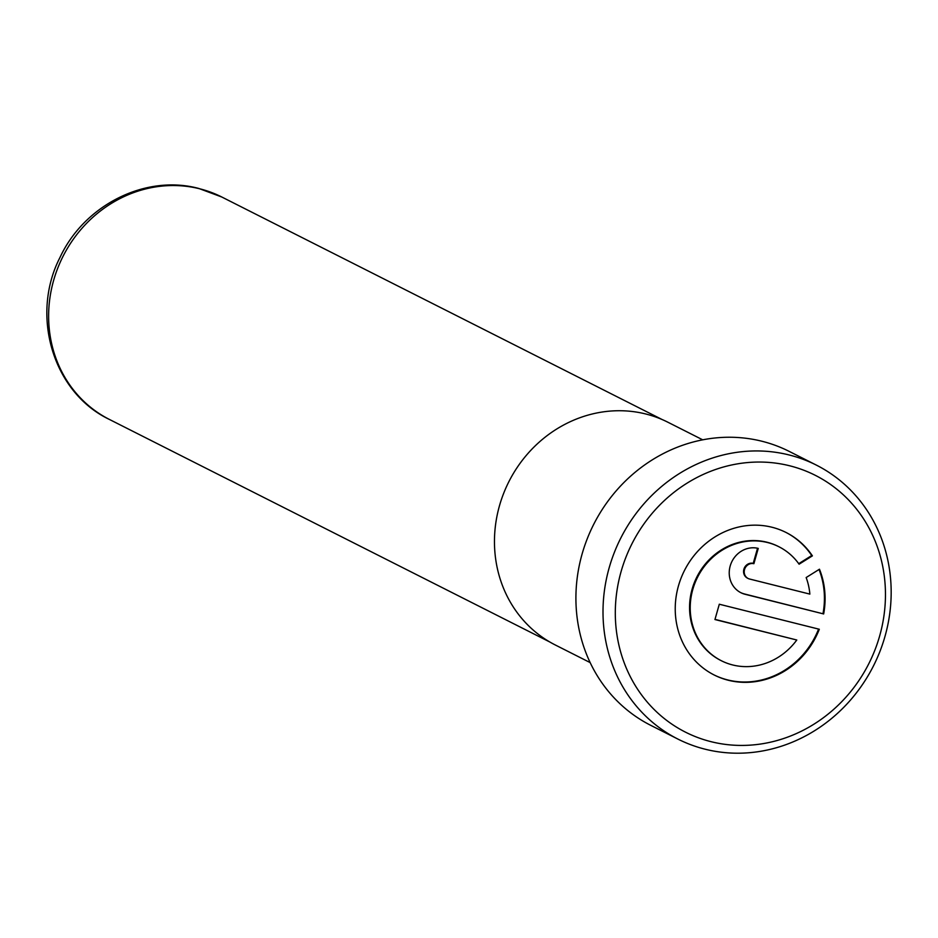 <?xml version="1.0" encoding="UTF-8"?>
<svg xmlns="http://www.w3.org/2000/svg" width="938" height="938" viewBox="0 0 938 938"><rect width="100%" height="100%" fill="white"/><g stroke="black" fill="none" stroke-linecap="round" stroke-linejoin="round"><path stroke-width="1.41" d="M702.714 439.828L667.915 422.241A124.801 115.128 116.8 0 0 645.707 413.975A124.801 115.128 116.8 0 0 503.624 493.423A124.801 115.128 116.8 0 0 555.343 645.004L590.143 662.591M796.784 640.009A63.843 58.906 -63.2 0 1 732.719 664.972A63.843 58.906 -63.2 0 1 721.357 660.739A63.843 58.906 -63.2 0 1 694.906 583.19A63.843 58.906 -63.2 0 1 767.589 542.539A63.843 58.906 -63.2 0 1 778.95 546.772A63.843 58.906 -63.2 0 1 799.094 564.195L812.402 555.859A79.812 73.621 116.8 0 0 786.15 532.526A79.812 73.621 116.8 0 0 771.951 527.238A79.812 73.621 116.8 0 0 681.094 578.043A79.812 73.621 116.8 0 0 714.158 674.985A79.812 73.621 116.8 0 0 728.357 680.273A79.812 73.621 116.8 0 0 819.308 629.257L719.305 604.224L714.944 619.537L796.784 640.009L714.99 619.373M721.029 660.575A63.843 58.906 -63.2 0 1 720.701 660.399A63.843 58.906 -63.2 0 1 694.249 582.85A63.843 58.906 -63.2 0 1 766.932 542.211A63.843 58.906 -63.2 0 1 778.294 546.432A63.843 58.906 -63.2 0 1 778.622 546.608M713.83 674.821A79.812 73.621 116.8 0 0 727.7 679.933A79.812 73.621 116.8 0 0 818.581 629.07M711.086 741.688A143.889 132.739 116.8 0 0 879.621 636.081A143.889 132.739 116.8 0 0 789.679 465.787A143.889 132.739 116.8 0 0 621.144 571.394A143.889 132.739 116.8 0 0 711.086 741.688M788.999 454.93A153.48 141.591 -63.2 0 1 816.306 465.084A153.48 141.591 -63.2 0 1 879.903 651.511A153.48 141.591 -63.2 0 1 705.165 749.216A153.48 141.591 -63.2 0 1 677.857 739.05A153.48 141.591 -63.2 0 1 614.273 552.634A153.48 141.591 -63.2 0 1 788.999 454.93M816.306 465.084L789.21 451.401A153.48 141.591 116.8 0 0 761.902 441.235A153.48 141.591 116.8 0 0 587.176 538.94A153.48 141.591 116.8 0 0 650.773 725.355L677.857 739.05M749.532 579.004A7.985 7.363 -63.2 0 1 748.114 578.476A7.985 7.363 -63.2 0 1 744.795 568.78A7.985 7.363 -63.2 0 1 753.882 563.703L758.244 548.402A23.942 22.09 116.8 0 0 730.983 563.644A23.942 22.09 116.8 0 0 740.914 592.722A23.942 22.09 116.8 0 0 745.171 594.305L823.658 613.944A79.812 73.621 116.8 0 0 819.46 569.214L806.152 577.55A63.843 58.906 -63.2 0 1 809.857 594.106L749.532 579.004M747.785 578.3A7.985 7.363 -63.2 0 1 747.445 578.136A7.985 7.363 -63.2 0 1 744.139 568.451A7.985 7.363 -63.2 0 1 753.226 563.363L753.882 563.703M753.226 563.363L757.541 548.238M740.574 592.546A23.942 22.09 116.8 0 0 744.502 593.977L823.658 613.944M823.001 613.616A79.812 73.621 116.8 0 0 819.038 569.483M798.73 563.679L811.733 555.531L812.402 555.859M811.733 555.531A79.812 73.621 116.8 0 0 785.821 532.35M221.802 197.015A124.602 114.952 116.8 0 0 199.63 188.773A124.602 114.952 116.8 0 0 57.769 268.092A124.602 114.952 116.8 0 0 109.406 419.438C52.891 392.612 30.168 315.297 60.032 257.364C84.209 205.129 145.437 174.069 198.762 188.444L221.802 197.015L662.122 419.532M744.502 593.977L745.171 594.305M721.357 660.739L720.701 660.399M748.114 578.476L747.445 578.136M778.95 546.772L778.294 546.432M549.727 641.955L109.406 419.438"/></g></svg>
